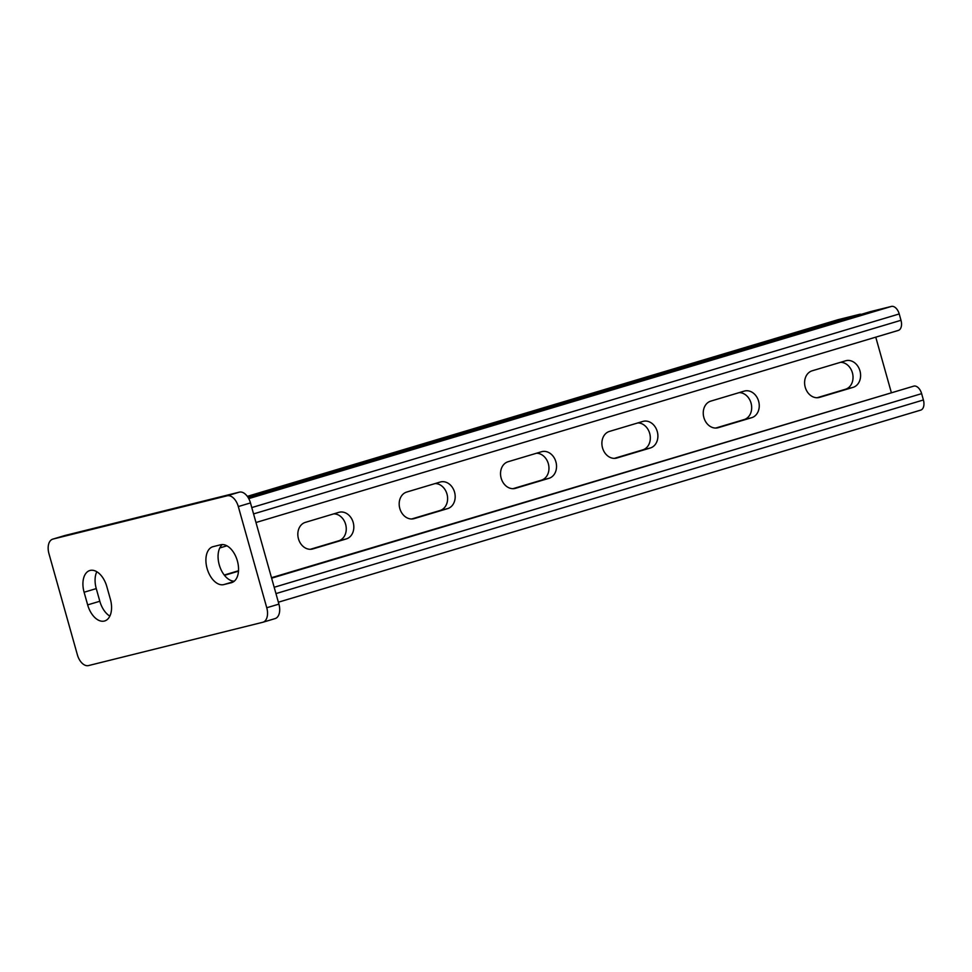 <?xml version="1.0" encoding="UTF-8"?>
<svg xmlns="http://www.w3.org/2000/svg" width="972" height="972" viewBox="0 0 972 972"><rect width="100%" height="100%" fill="white"/><g stroke="black" fill="none" stroke-linecap="round" stroke-linejoin="round"><path stroke-width="1.46" d="M715.72 428.057L744.127 419.564A13.802 11.105 76 0 0 751.405 404.644A13.802 11.105 76 0 0 739.206 392.615M513.009 488.673L541.416 480.18A13.802 11.105 76 0 0 548.694 465.272A13.802 11.105 76 0 0 536.495 453.244M310.299 549.302L338.706 540.809A13.802 11.105 76 0 0 345.983 525.888A13.802 11.105 76 0 0 333.785 513.86M224.24 575.035L237.35 571.111A13.802 11.105 76 0 0 238.529 570.673M411.654 518.987L440.061 510.494A13.802 11.105 76 0 0 447.339 495.586A13.802 11.105 76 0 0 435.14 483.558M614.365 458.371L642.771 449.866A13.802 11.105 76 0 0 650.049 434.958A13.802 11.105 76 0 0 637.851 422.929M817.075 397.742L845.494 389.25A13.802 11.105 76 0 0 852.76 374.342A13.802 11.105 76 0 0 840.561 362.313M718.259 427.68L751.708 417.681A13.802 11.105 76 0 0 758.682 401.46A13.802 11.105 76 0 0 744.649 390.999A13.802 11.105 76 0 0 744.236 391.108L710.787 401.12A13.802 11.105 76 0 0 703.813 417.328A13.802 11.105 76 0 0 717.858 427.789A13.802 11.105 76 0 0 718.259 427.68L717.445 427.887M515.549 488.308L548.998 478.297A13.802 11.105 76 0 0 555.972 462.089A13.802 11.105 76 0 0 541.939 451.628A13.802 11.105 76 0 0 541.525 451.737L508.077 461.736A13.802 11.105 76 0 0 501.102 477.957A13.802 11.105 76 0 0 515.148 488.418A13.802 11.105 76 0 0 515.549 488.308L514.735 488.503M312.838 548.925L346.287 538.925A13.802 11.105 76 0 0 353.261 522.705A13.802 11.105 76 0 0 339.228 512.244A13.802 11.105 76 0 0 338.815 512.353L305.366 522.365A13.802 11.105 76 0 0 298.392 538.573A13.802 11.105 76 0 0 312.425 549.034A13.802 11.105 76 0 0 312.838 548.925L312.024 549.131M891.275 392.36L875.76 337.163M224.483 575.351L238.505 571.159M226.926 545.814L219.769 547.965M414.193 518.611L447.642 508.611A13.802 11.105 76 0 0 454.617 492.403A13.802 11.105 76 0 0 440.583 481.93A13.802 11.105 76 0 0 440.17 482.051L406.721 492.051A13.802 11.105 76 0 0 399.747 508.259A13.802 11.105 76 0 0 413.793 518.72A13.802 11.105 76 0 0 414.193 518.611L413.379 518.817M616.904 457.994L650.353 447.983A13.802 11.105 76 0 0 657.327 431.775A13.802 11.105 76 0 0 643.294 421.313A13.802 11.105 76 0 0 642.881 421.423L609.432 431.422A13.802 11.105 76 0 0 602.458 447.642A13.802 11.105 76 0 0 616.503 458.104A13.802 11.105 76 0 0 616.904 457.994L616.09 458.189M819.615 397.366L853.064 387.366A13.802 11.105 76 0 0 860.038 371.158A13.802 11.105 76 0 0 846.005 360.685A13.802 11.105 76 0 0 845.591 360.806L812.142 370.806A13.802 11.105 76 0 0 805.168 387.014A13.802 11.105 76 0 0 819.214 397.475A13.802 11.105 76 0 0 819.615 397.366L818.801 397.572M920.739 410.111L278.381 602.203L920.581 410.148A9.198 5.455 73.4 0 0 920.739 410.111A9.198 5.455 73.4 0 0 923.4 399.978L921.626 393.648A9.198 5.455 73.4 0 0 913.826 386.115L271.492 577.708M869.928 311.781A9.198 5.455 73.4 0 1 870.074 311.733A9.198 5.455 73.4 0 1 870.219 311.684L248.225 497.7L870.074 311.733M898.335 330.407L255.976 522.511L898.189 330.456A9.198 5.455 73.4 0 0 898.335 330.407A9.198 5.455 73.4 0 0 900.995 320.286L899.222 313.956A9.198 5.455 73.4 0 0 891.433 306.423L870.219 311.684M861.338 314.345A9.198 5.455 -106.6 0 0 859.613 314.32L838.411 319.594A9.198 5.455 -106.6 0 0 838.253 319.63A9.198 5.455 -106.6 0 0 838.119 319.679M110.383 599.25L106.823 586.59A19.719 11.7 -106.6 0 0 89.813 570.528A19.719 11.7 -106.6 0 0 84.102 592.24L87.662 604.888A19.719 11.7 -106.6 0 0 104.672 620.962A19.719 11.7 -106.6 0 0 110.383 599.25M238.31 506.558A13.146 7.8 -106.6 0 0 227.181 495.793L52.95 539.083A13.146 7.8 -106.6 0 0 52.743 539.144A13.146 7.8 -106.6 0 0 48.94 553.615L77.383 654.812A13.146 7.8 -106.6 0 0 88.513 665.577L262.732 622.287A13.146 7.8 -106.6 0 0 262.938 622.238A13.146 7.8 -106.6 0 0 266.753 607.755L238.31 506.558L250.472 502.925A13.146 7.8 -106.6 0 0 239.343 492.148L65.112 535.451A13.146 7.8 -106.6 0 0 64.905 535.499A13.146 7.8 -106.6 0 0 64.699 535.572M223.779 584.597L231.348 582.726A19.719 11.7 -106.6 0 0 231.664 582.629A19.719 11.7 -106.6 0 0 237.302 560.662A19.719 11.7 -106.6 0 0 220.68 544.77L213.111 546.653A19.719 11.7 -106.6 0 0 212.795 546.738A19.719 11.7 -106.6 0 0 207.158 568.717A19.719 11.7 -106.6 0 0 223.779 584.597L233.73 581.62M96.799 571.73A19.719 11.7 -106.6 0 0 96.264 588.607L99.824 601.255A19.719 11.7 -106.6 0 0 109.848 616.114M274.894 618.654A13.146 7.8 -106.6 0 0 275.1 618.593A13.146 7.8 -106.6 0 0 278.915 604.122L250.472 502.925M222.309 544.563A19.719 11.7 -106.6 0 0 219.66 566.178A19.719 11.7 -106.6 0 0 234.313 581.171M913.826 386.115L271.625 578.17M921.626 393.648L274.177 587.27M923.4 399.978L275.951 593.6M891.433 306.423L248.747 498.612M899.222 313.956L251.772 507.578M900.995 320.286L253.558 513.909M238.517 570.831L237.35 571.111M346.287 538.925L338.706 540.809M447.642 508.611L440.061 510.494M548.998 478.297L541.416 480.18M650.353 447.983L642.771 449.866M751.708 417.681L744.127 419.564M853.064 387.366L845.494 389.25M859.613 314.32L247.945 497.251M838.411 319.594L247.325 496.364M227.181 495.793L239.343 492.148M52.95 539.083L65.112 535.451M266.753 607.755L278.915 604.122M87.662 604.888L99.824 601.255M84.102 592.24L96.264 588.607M231.348 582.726L231.98 582.532M838.253 319.63L247.325 496.352M52.743 539.144L64.905 535.499M262.938 622.238L275.1 618.593"/></g></svg>
